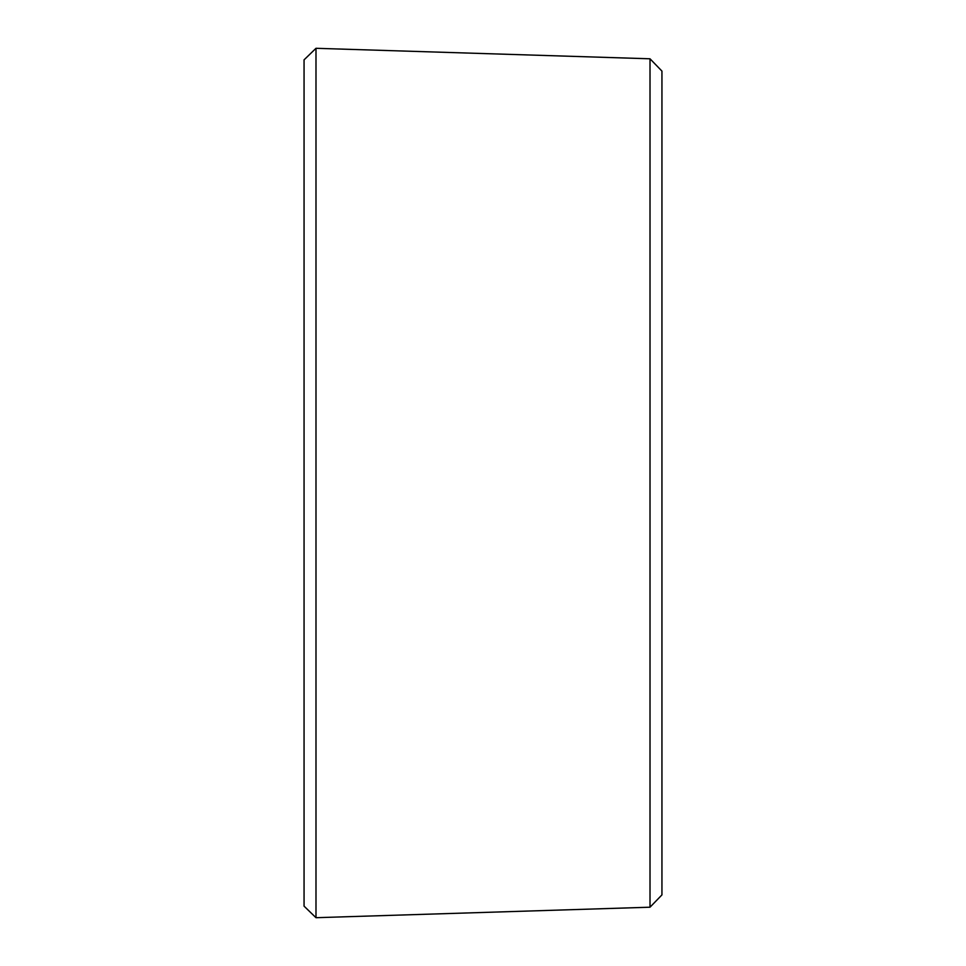 <?xml version="1.0" encoding="UTF-8"?>
<svg xmlns="http://www.w3.org/2000/svg" width="966" height="966" viewBox="0 0 966 966"><rect width="100%" height="100%" fill="white"/><g stroke="black" fill="none" stroke-linecap="round" stroke-linejoin="round"><path stroke-width="1.45" d="M315.991 48.3L315.991 917.7L304.061 906.144L304.061 59.856L315.991 48.3L650.009 58.793L650.009 907.207L315.991 917.7M650.009 58.793L661.939 71.098L661.939 894.902L650.009 907.207"/></g></svg>
